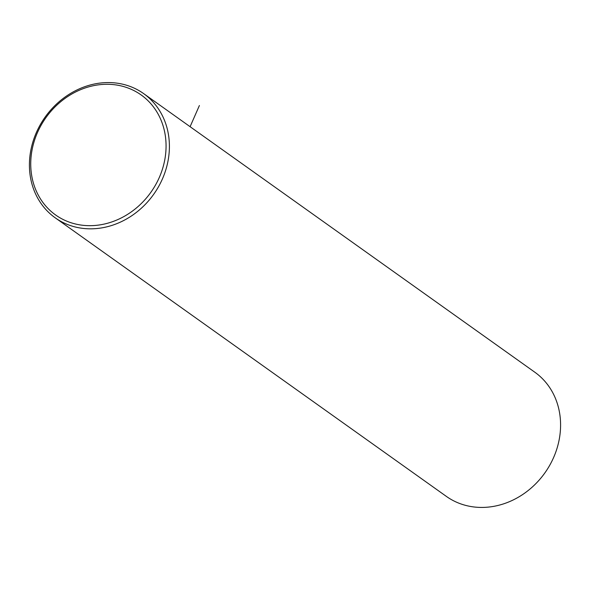 <?xml version="1.0" encoding="UTF-8"?>
<svg xmlns="http://www.w3.org/2000/svg" width="590" height="590" viewBox="0 0 590 590"><rect width="100%" height="100%" fill="white"/><g stroke="black" fill="none" stroke-linecap="round" stroke-linejoin="round"><path stroke-width="0.89" d="M55.187 217.791L446.365 496.397A76.235 66.611 -54.5 0 0 522.194 494.84A76.235 66.611 -54.5 0 0 560.5 421.408A76.235 66.611 -54.5 0 0 534.813 372.209L143.636 93.604A76.235 66.611 -54.5 0 0 67.806 95.16A76.235 66.611 -54.5 0 0 29.5 168.593A76.235 66.611 -54.5 0 0 55.187 217.791A76.235 66.611 -54.5 0 0 131.017 216.235A76.235 66.611 -54.5 0 0 169.315 142.802A76.235 66.611 -54.5 0 0 143.636 93.604M30.82 167.442A73.691 64.391 -54.5 0 0 101.782 224.569A73.691 64.391 -54.5 0 0 165.982 142.515A73.691 64.391 -54.5 0 0 95.02 85.388A73.691 64.391 -54.5 0 0 30.82 167.442M190.098 126.695L199.398 105.522"/></g></svg>
